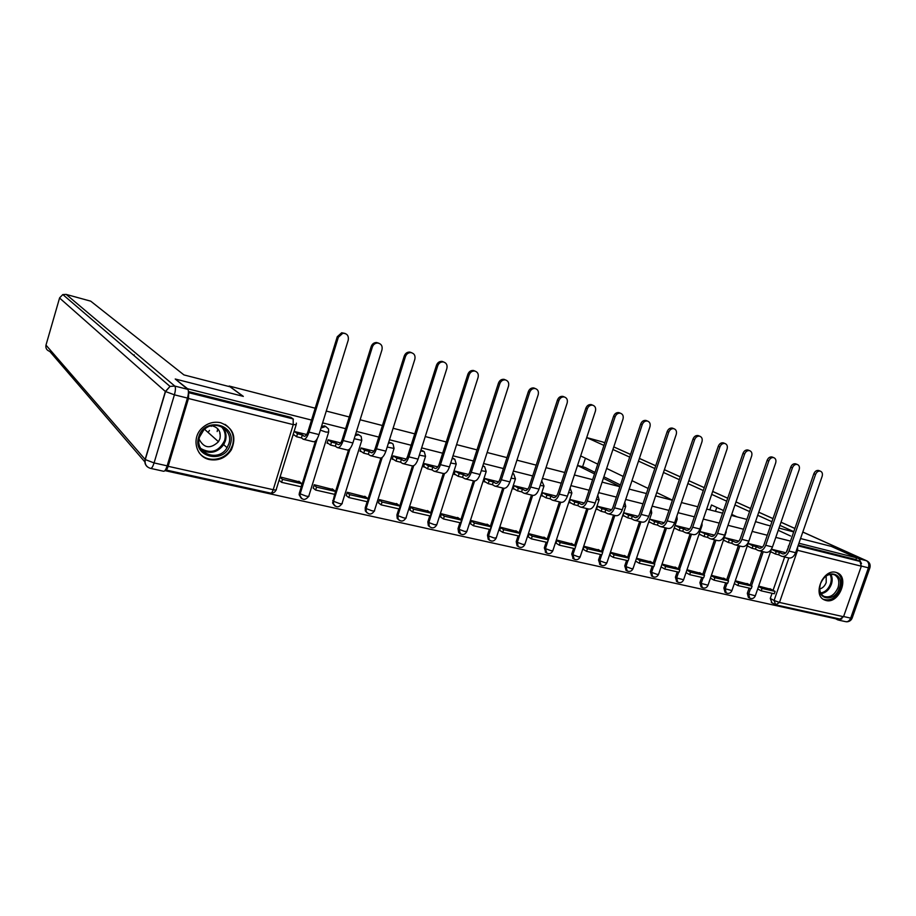 <?xml version="1.0" encoding="UTF-8"?>
<svg xmlns="http://www.w3.org/2000/svg" width="916" height="916" viewBox="0 0 916 916"><rect width="100%" height="100%" fill="white"/><g stroke="black" fill="none" stroke-linecap="round" stroke-linejoin="round"><path stroke-width="1.37" d="M360.251 435.81L357.961 434.207L355.58 434.31M391.785 443.126L388.693 442.268M423.215 451.027L420.925 450.157M454.038 458.79L452.309 457.966M484.117 466.381L482.881 465.694M826.06 600.507C838.907 604.205 849.762 577.435 837.27 572.809L835.93 572.363C823.335 568.481 812.171 594.782 824.228 599.854L826.06 600.507M209.546 459.58C218.787 461.057 226.069 457.771 231.404 449.745C236.797 436.829 233.236 427.818 220.699 422.734C213.852 421.303 207.692 423.032 202.218 427.921C191.135 437.745 195.715 457.038 209.546 459.58M219.783 433.806L220.035 432.902M164.914 470.618L835.152 618.655L835.369 618.037M175.815 379.499L187.54 388.728L311.52 420.066M861.509 563.546L859.048 558.84L831.705 546.497L800.538 538.539L831.304 546.394L856.552 557.798L798.912 543.234M790.519 541.116L775.795 537.394M767.276 535.242L752.162 531.417M743.506 529.23L728.002 525.315M719.22 523.093L703.293 519.074M694.385 516.819L678.023 512.685M668.978 510.395L652.169 506.147M642.975 503.823L625.708 499.46M616.376 497.102L598.629 492.625M589.137 490.22L570.897 485.617M561.245 483.179L542.49 478.438M532.688 475.954L513.395 471.076M503.411 468.557L483.568 463.542M473.423 460.977L452.996 455.813M442.668 453.214L421.646 447.89M411.135 445.245L389.483 439.772M378.789 437.069L356.484 431.425M345.595 428.677L322.604 422.871M790.508 535.986L778.234 530.307L790.508 535.986M766.452 524.902L755.517 521.639M175.906 379.178L243.335 396.388L229.16 386.037L315.184 408.204M326.268 411.055L349.236 416.975M360.125 419.78L382.419 425.528M393.101 428.276L414.742 433.852M425.242 436.554L446.264 441.97M456.58 444.626L476.984 449.882M487.129 452.504L506.96 457.611M516.933 460.175L536.215 465.145M546.016 467.664L564.76 472.496M574.401 474.98L592.618 479.675M602.11 482.125L619.834 486.694M629.166 489.098L646.421 493.541M655.604 495.9L672.401 500.228M681.447 502.563L697.786 506.766M706.694 509.067L722.61 513.166M731.38 515.422L746.872 519.418M165.533 469.736L165.716 469.919C166.494 470.126 167.307 468.923 168.155 466.313L188.478 398.506L188.696 392.678L293.154 418.933L290.819 417.307L293.395 419.196M771.925 602.728L770.276 598.423L772.062 593.293M773.081 590.339L784.646 556.974M786.272 552.268L788.584 546.703M856.552 557.798L855.922 559.584L859.964 561.416L861.326 566.191L843.533 616.708L839.983 619.056L776.505 605.018M748.372 584.19L735.285 580.778M761.288 546.703L748.109 543.428M724.888 578.832L711.4 575.34M737.884 540.921L724.304 537.555L735.399 542.226C737.46 542.719 739.097 541.516 740.3 538.608L767.127 460.347C768.203 457.817 769.818 456.683 771.959 456.947L772.6 457.199M700.9 573.37L686.989 569.763M713.965 535.024L699.973 531.555L711.137 536.261C713.163 536.753 714.778 535.528 715.991 532.585L742.979 453.397C744.067 450.844 745.704 449.71 747.88 449.974L748.567 450.248M676.374 567.783L662.108 564.096M689.519 528.99L675.161 525.44M651.299 562.069L636.712 558.302M625.651 556.218L610.732 552.371L609.827 555.348M638.212 516.326L623.933 512.8L622.949 515.777L624.666 516.2M599.419 550.241L584.156 546.302L583.252 549.325M611.602 509.754L597.438 506.262L596.442 509.273L598.125 509.685M572.58 544.127L556.962 540.108L556.046 543.154M584.351 503.033L570.313 499.575L569.305 502.621L570.966 503.021M545.112 537.875L529.116 533.753L528.2 536.845M556.447 496.151L542.547 492.716L541.539 495.808L543.154 496.209M517.002 531.463L500.617 527.25L499.701 530.375M527.868 489.098L514.116 485.709L513.109 488.835L514.689 489.224M488.205 524.902L471.419 520.586L470.503 523.757M498.59 481.873L484.999 478.518L483.98 481.69L485.526 482.068M458.71 518.181L441.512 513.773L440.585 516.979M468.591 474.477L455.16 471.168L454.141 474.374L455.641 474.74M428.482 511.3L410.86 506.777L409.933 510.029M437.825 466.885L424.589 463.622L423.558 466.862L425.013 467.229M397.51 504.235L379.442 499.609L378.514 502.895M406.28 459.099L393.239 455.893L392.208 459.179L393.617 459.523M365.759 497.01L347.221 492.258L346.294 495.59M373.934 451.119L361.099 447.958L360.057 451.29L361.419 451.622M333.195 489.591L314.177 484.724L313.249 488.102M340.729 442.932L328.123 439.829L327.081 443.195L328.386 443.527M299.784 481.976L280.273 476.984M301.066 498.075L299.131 494.732L299.349 493.117L315.39 441.34M334.455 505.529L332.6 503.033L334.649 494.342M335.554 491.434L348.549 449.825M366.995 512.788L365.312 510.91L365.209 507.853L367.156 501.705M368.083 498.751L380.884 458.092M398.723 519.853L397.212 518.422L396.914 514.941L398.849 508.872M399.788 505.884L412.463 465.958M429.673 526.734L428.322 525.612L427.841 521.857L429.764 515.857M430.726 512.857L443.298 473.515M459.855 533.456L458.653 532.551L458.023 528.601L459.924 522.681M460.897 519.658L473.4 480.854M489.957 540.509L488.228 539.261L487.472 535.184L489.362 529.345M490.346 526.311L502.77 488.033M517.952 546.337L517.071 545.764L516.223 541.619L518.112 535.849M519.109 532.803L531.44 495.041M545.913 552.531L544.31 547.894L546.176 542.192M547.184 539.146L559.436 501.888M573.256 558.588L571.733 554.031L573.599 548.398M574.607 545.352L586.778 508.586M599.98 564.508L598.537 560.031L600.392 554.455M601.411 551.421L613.502 515.113M626.109 570.302L624.735 565.882L626.578 560.386M627.597 557.352L639.608 521.502M651.665 575.969L650.349 571.607L652.181 566.168M653.2 563.157L665.142 527.742M676.661 581.511L675.401 577.206L677.222 571.836M678.241 568.825L690.103 533.845M701.106 586.938L699.893 582.69L701.713 577.378M702.732 574.378L714.514 539.822M725.037 592.24L723.869 588.049L725.667 582.794M726.686 579.805L738.399 545.661M747.319 593.293L748.647 594.015L749.7 598.125L748.372 597.392L747.319 593.293L749.116 588.095M750.135 585.129L761.768 551.375M771.352 589.423L758.654 586.114M784.199 552.348L771.432 549.188M306.642 434.528L294.288 431.47M664.226 522.738L649.845 519.189M686.863 570.141L690.515 572.168L689.679 574.653L686.061 572.637M770.448 551.959L771.948 552.325M324.825 425.871L321.539 426.329M188.444 391.533L290.819 417.307M789.203 544.883L788.252 546.543M855.922 559.584L798.271 545.066M747.147 546.245L748.727 546.634M723.331 540.406L725.003 540.806M699 534.429L700.751 534.864M674.187 528.349L675.962 528.784M648.86 522.131L650.6 522.555M293.235 434.894L294.494 435.203M750.582 588.427L748.647 594.015L755.311 595.812L771.387 549.256L776.23 551.581L775.383 553.997L778.634 554.787L779.47 552.371L782.378 553.768C784.485 554.283 786.146 553.115 787.336 550.276L813.843 473.778C814.908 471.305 816.477 470.194 818.526 470.446L819.087 470.664M782.596 556.47L788.252 557.855C791.39 558.623 793.851 556.905 795.626 552.714L822.144 476.331C822.843 473.641 822.213 471.9 820.244 471.099C818.194 470.847 816.625 471.958 815.561 474.442L788.997 551.066C787.222 555.279 784.772 556.997 781.646 556.241L778.634 554.787M776.23 551.581L779.47 552.371M784.13 552.314L785.573 553.012M761.196 590.831L774.283 593.786L775.108 591.404L762.032 588.427L761.196 590.831L757.681 588.954M758.505 586.561L762.032 588.427M769.967 588.69L775.108 591.404M775.383 553.997L770.562 551.65M766.452 524.879L770.482 525.921M779.001 528.108L793.714 531.898M672.424 500.159L656.726 492.59M648.127 488.446L631.983 480.66M623.246 476.446L606.644 468.442M597.759 464.149L580.675 455.916M723.491 510.555L711.503 504.968L709.831 509.88M737.082 516.899L731.724 514.403M793.794 531.658L779.94 525.372M771.925 521.731L757.704 515.273M749.563 511.575L734.964 504.934M726.686 501.178L711.686 494.365M703.282 490.541L687.859 483.545M679.328 479.663L663.482 472.461M654.803 468.523L638.498 461.114M629.681 457.107L612.918 449.493M603.953 445.416L586.709 437.585L603.083 442.085L586.709 437.585M585.427 458.206L582.61 466.771M584.511 467.275L577.527 465.465L594.53 473.916M603.369 478.312L619.892 486.522M841.861 618.861L837.991 619.972L835.186 618.552M584.889 467.389L595.022 472.404M603.873 476.778L620.407 484.965M716.759 507.418L715.43 511.323M230.053 386.792L183.944 374.919L90.707 301.158L66.204 294.425L174.796 386.071L187.791 389.346L175.219 379.006L243.106 396.33L230.053 386.792M167.147 465.843L187.448 398.071L174.406 394.819L154.071 462.924L167.147 465.843C165.865 469.748 164.651 471.545 163.495 471.236L150.865 468.442M90.524 301.112L66.032 294.38M217.161 431.539L217.779 428.814M187.791 389.346C188.765 390.685 188.65 393.594 187.448 398.071M134.011 355.557L134.228 354.847M839.342 588.152C834.384 603.793 814.599 599.327 820.496 583.71C825.591 567.874 845.308 572.729 839.342 588.152M820.564 583.561C818.824 589.618 819.957 593.889 823.953 596.373C829.862 598.079 834.545 595.182 838.003 587.671C839.789 581.465 838.575 577.16 834.384 574.733C828.533 573.233 823.931 576.175 820.564 583.561M819.728 588.977C822.694 588.118 824.858 585.965 826.209 582.519L826.175 576.004M823.255 599.247L823.255 599.247C830.606 601.411 836.423 597.816 840.728 588.484C842.926 580.859 841.461 575.523 836.342 572.477M230.317 444.42C225.015 464.904 191.845 457.405 198.703 436.966C204.257 416.173 237.347 424.314 230.317 444.42M199.585 436.955C193.871 453.409 218.672 462.832 227.088 447.684L228.828 443.859C233.969 429.558 214.184 418.589 203.65 430.165L199.585 436.955M199.093 439.153C203.936 448.336 210.405 449.195 218.489 441.718L219.92 438.707C221.191 431.711 218.42 427.371 211.619 425.688M198.932 452.401C206.18 462.969 224.409 461.034 230.752 449.241L232.63 444.97C234.771 436.153 232.206 429.283 224.958 424.36M211.23 426.375L211.413 425.734M208.104 432.444L209.455 430.428M748.097 543.474L752.963 545.856L752.116 548.295L755.437 549.108L756.273 546.669L759.146 548.054C761.23 548.57 762.879 547.379 764.07 544.505L790.748 467.137C791.813 464.63 793.405 463.507 795.5 463.771L796.096 464M759.341 550.791L765.158 552.211C768.261 552.966 770.7 551.214 772.474 546.978L799.164 469.725C799.863 467 799.21 465.236 797.195 464.423C795.099 464.16 793.508 465.282 792.432 467.79L765.707 545.295C763.933 549.554 761.494 551.306 758.402 550.562L755.437 549.108M752.963 545.856L756.273 546.669M761.219 546.669L762.364 547.218M737.872 585.553L751.246 588.576L752.07 586.16L738.708 583.126L737.872 585.553L734.311 583.629M735.136 581.202L738.708 583.126M746.998 583.458L752.07 586.16M752.116 548.295L747.261 545.902M735.582 544.974L741.559 546.44C744.628 547.184 747.044 545.409 748.83 541.116L775.669 462.969C776.379 460.21 775.692 458.424 773.631 457.599C771.49 457.336 769.875 458.469 768.799 461L741.903 539.398C740.128 543.703 737.712 545.489 734.655 544.745L731.724 543.303L732.571 540.829M729.193 540.005L728.346 542.478L731.724 543.303M737.815 540.887L738.651 541.31M714.033 580.16L727.705 583.252L728.541 580.813L714.881 577.71L714.033 580.16L710.427 578.179M711.263 575.729L714.881 577.71M723.537 578.099L728.541 580.813M728.346 542.478L723.457 540.039M711.285 539.032L717.446 540.532C720.457 541.264 722.861 539.467 724.648 535.127L751.647 456.065C752.357 453.271 751.658 451.451 749.54 450.615C747.353 450.351 745.716 451.485 744.628 454.05L717.572 533.364C715.785 537.726 713.381 539.535 710.381 538.814L707.495 537.371L708.343 534.875M704.885 534.017L704.038 536.524L707.495 537.371M689.679 574.653L703.637 577.813L704.484 575.34L690.515 572.168M699.561 572.637L704.484 575.34M704.038 536.524L699.126 534.039M675.252 525.452L680.038 527.902L679.18 530.433L682.718 531.303L683.576 528.772L686.313 530.158C688.317 530.639 689.92 529.391 691.122 526.414L718.281 446.298C719.381 443.722 721.041 442.565 723.262 442.84L723.995 443.126M686.45 532.963L692.771 534.509C695.748 535.23 698.129 533.387 699.927 528.99L727.086 449C727.796 446.172 727.064 444.329 724.888 443.481C722.655 443.207 720.995 444.363 719.896 446.939L692.691 527.204C690.893 531.612 688.511 533.456 685.557 532.734L682.718 531.303M680.038 527.902L683.576 528.772M664.764 569.019L679.042 572.248L679.89 569.752L665.611 566.5L664.764 569.019L661.146 566.958M661.993 564.451L665.611 566.5M675.058 567.038L679.89 569.752M679.18 530.433L674.325 527.937M649.925 519.212L654.631 521.651L653.772 524.215L657.39 525.097L658.249 522.544L660.928 523.918C662.898 524.399 664.489 523.128 665.703 520.116L693.011 439.027C694.122 436.428 695.805 435.272 698.084 435.547L698.874 435.856M661.043 526.746L667.546 528.337C670.478 529.047 672.836 527.181 674.634 522.727L701.965 441.787C702.675 438.901 701.908 437.035 699.675 436.176C697.397 435.901 695.713 437.058 694.603 439.669L667.226 520.895C665.428 525.36 663.081 527.238 660.173 526.528L657.39 525.097M654.631 521.651L658.249 522.544M639.288 563.26L653.898 566.557L654.745 564.027L640.147 560.707L639.288 563.26L635.738 561.199M636.586 558.657L640.147 560.707M650.005 561.325L654.745 564.027M653.772 524.215L648.997 521.719M624.025 512.823L628.628 515.25L627.769 517.849L631.467 518.754L632.338 516.166L634.96 517.54C636.895 517.998 638.463 516.704 639.689 513.658L667.169 431.596C668.268 428.974 669.985 427.795 672.31 428.081L673.157 428.413M635.063 520.391L641.75 522.028C644.624 522.727 646.959 520.815 648.757 516.315L676.248 434.39C676.958 431.47 676.168 429.57 673.878 428.699C671.554 428.425 669.836 429.593 668.726 432.226L641.189 514.437C639.379 518.96 637.055 520.872 634.193 520.173L631.467 518.754M628.628 515.25L632.338 516.166M613.239 557.363L628.17 560.741L629.029 558.188L614.098 554.787L613.239 557.363L609.758 555.302M610.606 552.737L614.098 554.787M624.38 555.485L629.029 558.188M627.769 517.849L623.086 515.353M597.518 506.285L602.03 508.701L601.159 511.323L604.949 512.25L605.82 509.64L608.396 511.002C610.285 511.46 611.842 510.143 613.056 507.052L640.708 423.994C641.818 421.337 643.559 420.146 645.929 420.433L646.845 420.799M608.464 513.887L615.346 515.571C618.163 516.246 620.476 514.311 622.285 509.754L649.936 426.822C650.646 423.856 649.822 421.933 647.463 421.051C645.093 420.765 643.353 421.955 642.231 424.612L614.533 507.83C612.724 512.41 610.411 514.357 607.617 513.681L604.949 512.25M602.03 508.701L605.82 509.64M586.583 551.329L601.858 554.787L602.728 552.199L587.442 548.73L586.583 551.329L583.171 549.279M584.03 546.68L587.442 548.73M598.171 549.508L602.728 552.199M601.159 511.323L596.579 508.849M570.405 499.586L574.801 502.002L573.92 504.659L577.801 505.609L578.683 502.953L581.191 504.315C583.045 504.762 584.58 503.422 585.805 500.296L613.606 416.196C614.728 413.528 616.502 412.326 618.918 412.612L619.914 413.013M581.236 507.224L588.324 508.964C591.083 509.628 593.373 507.647 595.182 503.033L622.995 419.081C623.704 416.07 622.846 414.112 620.418 413.219C618.002 412.933 616.228 414.135 615.105 416.814L587.236 501.063C585.427 505.701 583.149 507.693 580.412 507.029L577.801 505.609M574.801 502.002L578.683 502.953M559.298 545.157L574.939 548.695L575.809 546.085L560.168 542.524L559.298 545.157L555.966 543.108M556.836 540.474L560.168 542.524M571.366 543.394L575.809 546.085M573.92 504.659L569.454 502.186M542.638 492.739L546.921 495.144L546.039 497.835L550.012 498.808L550.894 496.117L553.344 497.468C555.153 497.915 556.676 496.541 557.901 493.369L585.862 408.215C586.984 405.525 588.782 404.311 591.255 404.586L592.343 405.044M553.367 500.411L560.661 502.197C563.351 502.85 565.607 500.834 567.428 496.151L595.411 411.147C596.121 408.089 595.228 406.097 592.721 405.193C590.248 404.918 588.45 406.12 587.328 408.822L559.298 494.136C557.478 498.842 555.233 500.857 552.554 500.216L550.012 498.808M546.921 495.144L550.894 496.117M531.36 538.848L547.379 542.467L548.249 539.81L532.242 536.169L531.36 538.848L528.12 536.787M528.99 534.131L532.242 536.169M543.921 537.131L548.249 539.81M546.039 497.835L541.677 495.373M514.208 485.732L518.376 488.114L517.494 490.839L521.559 491.835L522.441 489.11L524.822 490.461C526.597 490.884 528.085 489.499 529.311 486.281L557.443 400.052C558.565 397.326 560.386 396.101 562.905 396.376L564.107 396.88M524.822 493.426L532.322 495.258C534.955 495.9 537.188 493.85 538.997 489.11L567.153 403.029C567.863 399.903 566.924 397.887 564.336 396.971C561.817 396.697 559.997 397.922 558.875 400.647L530.673 487.049C528.853 491.8 526.643 493.873 524.032 493.232L521.559 491.835M518.376 488.114L522.441 489.11M502.77 532.379L519.166 536.089L520.036 533.398L503.64 529.666L502.77 532.379L499.609 530.318M500.491 527.627L503.64 529.666M515.834 530.719L520.036 533.398M517.494 490.839L513.246 488.388M485.091 478.541L489.133 480.911L488.239 483.671L492.407 484.69L493.3 481.942L495.613 483.282C497.331 483.694 498.796 482.274 500.033 479.022L528.326 391.67C529.448 388.934 531.291 387.697 533.856 387.96L535.196 388.521M495.567 486.27L503.308 488.171C505.872 488.789 508.059 486.694 509.88 481.896L538.196 394.704C538.906 391.521 537.921 389.472 535.242 388.544C532.677 388.281 530.833 389.518 529.7 392.266L501.35 479.778C499.529 484.598 497.342 486.705 494.8 486.087L492.407 484.69M489.133 480.911L493.3 481.942M473.469 525.75L490.266 529.551L491.148 526.826L474.351 523.013L473.469 525.75L470.412 523.7M471.293 520.975L474.351 523.013M487.072 524.158L491.148 526.826M488.239 483.671L484.129 481.244M455.263 471.19L459.168 473.538L458.263 476.331L462.534 477.385L463.439 474.591L465.671 475.919C467.343 476.32 468.786 474.877 470.011 471.58L498.464 383.083C499.598 380.346 501.453 379.087 504.063 379.339L505.495 379.922M465.603 478.942L473.572 480.889C476.057 481.495 478.221 479.366 480.041 474.499L508.506 386.174C509.216 382.911 508.185 380.827 505.414 379.911C502.804 379.659 500.938 380.919 499.815 383.667L471.293 472.324C469.473 477.213 467.32 479.354 464.859 478.759L462.534 477.385M459.168 473.538L463.439 474.591M443.459 518.96L460.668 522.853L461.55 520.105L444.34 516.189L443.459 518.96L440.504 516.922M441.386 514.151L444.34 516.189M457.611 517.437L461.55 520.105M458.263 476.331L454.29 473.916M424.692 463.645L428.448 465.981L427.543 468.809L431.928 469.885L432.821 467.057L434.974 468.374C436.6 468.763 438.02 467.286 439.245 463.943L467.858 374.289C468.981 371.541 470.847 370.27 473.492 370.488L475.026 371.095M434.882 471.431L443.092 473.435C445.508 474.019 447.626 471.843 449.447 466.908L478.083 377.426C478.782 374.083 477.694 371.953 474.797 371.049C472.152 370.831 470.274 372.102 469.164 374.862L440.481 464.687C438.65 469.645 436.543 471.832 434.161 471.259L431.928 469.885M428.448 465.981L432.821 467.057M412.692 511.998L430.337 515.994L431.23 513.2L413.585 509.193L412.692 511.998L409.853 509.96M410.734 507.166L413.585 509.193M427.417 510.555L431.23 513.2M427.543 468.809L423.707 466.404M393.342 455.916L396.949 458.229L396.044 461.091L400.532 462.191L401.437 459.328L403.509 460.645C405.067 461.011 406.464 459.511 407.689 456.122L436.474 365.255C437.562 362.518 439.44 361.236 442.107 361.396L443.779 362.038M403.372 463.725L411.845 465.797C414.169 466.358 416.253 464.137 418.074 459.134L446.871 368.45C447.569 365.003 446.401 362.839 443.367 361.957C440.699 361.786 438.821 363.08 437.722 365.816L408.88 456.855C407.048 461.882 404.986 464.114 402.685 463.553L400.532 462.191M396.949 458.229L401.437 459.328M381.159 504.865L399.25 508.964L400.143 506.136L382.052 502.025L381.159 504.865L378.423 502.838M379.316 499.999L382.052 502.025M396.491 503.502L400.143 506.136M396.044 461.091L392.357 458.698M361.202 447.981L364.648 450.271L363.744 453.18L368.346 454.313L369.251 451.405L371.232 452.71C372.732 453.065 374.094 451.531 375.331 448.096L404.265 356.003C405.319 353.301 407.173 351.996 409.83 352.076L411.719 352.752M371.06 455.825L379.796 457.954C382.029 458.504 384.067 456.237 385.888 451.164L414.845 359.244C415.543 355.648 414.272 353.439 411.032 352.614C408.376 352.534 406.521 353.851 405.456 356.542L376.453 448.829C374.633 453.912 372.606 456.191 370.396 455.664L368.346 454.313M364.648 450.271L369.251 451.405M348.813 497.548L367.362 501.75L368.266 498.888L349.717 494.663L348.813 497.548L346.202 495.522M347.107 492.659L349.717 494.663M364.774 496.266L368.266 498.888M363.744 453.18L360.206 450.809M328.237 439.852L331.512 442.119L330.596 445.061L335.325 446.218L336.229 443.287L338.119 444.569C339.55 444.913 340.878 443.344 342.115 439.852L371.209 346.488C372.182 343.924 373.957 342.584 376.522 342.504L378.823 343.214M337.912 447.718L346.912 449.916C349.065 450.432 351.046 448.119 352.878 442.978L381.983 349.798C382.67 345.962 381.239 343.706 377.678 343.031C375.113 343.111 373.327 344.45 372.354 347.027L343.191 440.573C341.359 445.749 339.389 448.073 337.271 447.558L335.325 446.218M331.512 442.119L336.229 443.287M315.631 490.049L334.672 494.354L335.577 491.457L316.547 487.129L315.631 490.049L313.158 488.033M314.062 485.125L316.547 487.129M332.245 488.846L335.577 491.457M348.973 449.561L349.923 448.703M330.596 445.061L327.23 442.714M294.402 431.505L297.494 433.749L296.578 436.737L301.421 437.917L302.349 434.94L304.123 436.211C305.486 436.543 306.791 434.928 308.016 431.402L337.271 336.733L341.691 332.76L345.069 333.435M303.883 439.394L313.169 441.661C315.219 442.165 317.154 439.795 318.986 434.573L348.252 340.099C348.859 335.657 347.038 333.378 342.79 333.275L338.359 337.248L309.035 432.112C307.215 437.356 305.291 439.726 303.265 439.245L301.421 437.917M297.494 433.749L302.349 434.94M281.59 482.343L301.124 486.762L302.028 483.82L282.506 479.389L281.59 482.343L279.243 480.339M280.147 477.385L282.506 479.389M298.891 481.232L302.028 483.82M315.15 441.283L316.089 441.512L316.684 439.577M296.578 436.737L293.395 434.402M321.001 428.058L325.695 426.455L328.535 428.986L328.661 432.1L325.878 432.066L320.36 430.131M355.19 435.569L358.877 434.802L361.167 436.405L361.774 440.39L354.206 438.707M388.384 443.241L391.224 442.943L393.067 444.031L394.063 448.462L387.193 447.031M420.684 450.924L424.268 451.668L425.539 456.34L419.345 455.126M452.126 458.527L454.771 459.225L456.248 464.023L450.695 463.004M482.755 466.061L484.587 466.645L486.201 471.522L481.266 470.687M512.605 473.492L513.727 473.927L515.445 478.839L511.094 478.163M541.711 480.82L544.001 485.984L540.2 485.457M168.155 466.313L273.208 489.705L293.235 424.623L188.478 398.506M770.276 598.423L774.089 600.472L788.813 558.027M861.326 566.191L797.596 550.31L779.482 602.453L843.533 616.708M299.349 493.117L300.173 493.827L317.268 438.65M332.703 500.583L333.573 501.281L350.038 448.565M365.209 507.853L366.125 508.552L382.144 457.691M396.914 514.941L397.876 515.651L413.734 465.683M427.841 521.857L428.837 522.567L444.523 473.538M458.023 528.601L459.053 529.322L474.591 481.072M487.472 535.184L488.537 535.906L503.972 488.343M516.223 541.619L517.322 542.341L532.665 495.384M544.31 547.894L545.444 548.615L560.707 502.208M571.733 554.031L572.901 554.753L574.904 548.695M575.775 546.062L588.083 508.895M598.537 560.031L599.74 560.752L601.732 554.764M602.602 552.13L614.831 515.445M624.735 565.882L625.96 566.603L627.941 560.684M628.823 558.062L640.971 521.834M650.349 571.607L651.597 572.34L653.566 566.489M654.448 563.867L666.516 528.085M675.401 577.206L676.661 577.939L678.63 572.157M679.512 569.534L691.5 534.188M699.893 582.69L701.187 583.412L703.133 577.698M704.026 575.088L715.934 540.165M723.869 588.049L725.174 588.77L727.109 583.126M728.002 580.526L739.842 546.016M751.475 585.839L763.234 551.741M724.922 592.183L726.228 592.915L725.174 588.77L731.918 590.58L750.044 537.807M700.958 586.847L702.251 587.58L701.187 583.412L708.022 585.221L726.251 531.864M676.455 581.397L677.726 582.129L676.661 577.939L683.599 579.759L701.931 525.795M651.402 575.809L652.65 576.542L651.597 572.34L657.115 574.378L658.627 574.16L677.061 519.59M627.22 570.977L625.96 566.603L631.513 568.664L633.093 568.447L651.631 513.235M601.022 565.161L599.74 560.752L605.316 562.825L606.987 562.596L625.617 506.743M574.229 559.218L572.901 554.753L578.511 556.848L580.263 556.607L599.007 500.09M546.795 553.127L545.444 548.615L551.077 550.734L552.92 550.482L571.767 493.289M517.071 545.764L518.17 546.486L517.322 542.341L522.99 544.459L524.937 544.219L543.886 486.327M488.228 539.261L489.293 539.982L488.537 535.906L494.228 538.047L496.289 537.795L515.33 479.194M460.496 533.971L459.053 529.322L464.767 531.475L466.942 531.223L486.087 471.877M428.322 525.612L429.318 526.334L428.837 522.567L434.585 524.742L436.875 524.49L456.122 464.401M399.376 520.391L398.174 519.132L397.876 515.651L403.647 517.849C405.788 518.284 406.59 518.193 406.063 517.586L425.413 456.718M365.312 510.91L366.228 511.62L366.125 508.552L371.93 510.773C374.175 511.22 375.022 511.139 374.484 510.51L393.937 448.851M335.107 506.113L333.47 503.731L333.573 501.281L339.401 503.514C341.748 503.983 342.641 503.903 342.103 503.25L361.648 440.779M301.73 498.682L299.956 495.43L300.173 493.827L306.024 496.071C308.474 496.564 309.436 496.472 308.887 495.808L328.535 432.501M750.296 536.833L749.964 537.807M726.491 529.711L725.781 531.807M702 522.887L702.022 525.509L701.061 525.658M676.878 516.074L677.164 519.292L675.768 519.349M649.902 512.903L651.734 512.937L651.15 509.204M623.441 506.285L625.72 506.434L624.781 502.254M596.339 499.518L599.11 499.77L597.77 495.213M568.607 492.568L571.882 492.957L570.084 488.068M775.738 604.789L774.089 600.472L779.482 602.453L775.738 604.789M798.008 545.844L859.964 561.416M296.063 425.081L276.243 489.442C276.804 490.14 275.785 490.22 273.208 489.705C272.35 492.213 271.457 493.335 270.518 493.094L165.979 469.977M293.154 418.933L293.235 424.623L296.189 424.669L296.383 423.112M796.554 550.024L797.596 550.31L797.63 546.932M815.561 474.442L813.843 473.778M783.226 553.94L782.172 553.676M795.626 552.714L788.997 551.066M843.59 616.537L850.678 618.117L868.425 567.828L861.372 566.065M859.048 558.84L866.364 560.695L802.794 532.059M794.882 528.498L781.016 522.246M772.99 518.628L758.757 512.216M750.605 508.54L735.972 501.957M727.693 498.224L712.671 491.457M704.255 487.667L688.821 480.717M680.267 476.858L664.398 469.713M655.707 465.797L639.391 458.447M630.563 454.462L613.777 446.905L630.574 454.439M604.8 442.863L602.762 441.993M603.621 442.302L604.8 442.829M866.364 560.695C868.643 562.092 869.318 564.474 868.425 567.828L869.902 567.76C870.669 564.622 869.605 562.298 866.731 560.81L866.364 560.695M869.799 568.08L852.223 617.865L850.678 618.117C849.441 620.991 847.666 622.159 845.353 621.598L838.781 620.155M45.983 345.114L145.14 459.431L165.372 391.475L59.563 298.009L45.983 345.114C45.434 348.206 46.693 350.301 49.762 351.4L144.843 461.87M59.62 297.849L62.815 294.563L66.181 294.402L62.815 294.563L170.021 386.415L165.372 391.475L174.406 394.819C175.609 390.319 175.746 387.411 174.796 386.071L170.021 386.415L165.51 391.579L145.266 459.569L154.071 462.924C152.789 466.851 151.587 468.671 150.464 468.362C146.274 467.011 144.533 464.069 145.266 459.569L145.14 459.431C144.385 462.454 145.163 464.95 147.476 466.908M830.743 574.206C832.426 577.08 832.621 580.481 831.339 584.408C829.152 589.824 825.728 592.915 821.068 593.683M820.69 592.984C825.121 592.148 828.362 589.171 830.423 584.03C831.636 580.32 831.488 577.091 829.953 574.332M222.748 427.314C225.909 431.264 226.79 435.787 225.405 440.871L223.687 444.661C217.527 452.584 210.222 454.347 201.738 449.939M200.822 448.554C211.172 454.13 219.096 451.439 224.615 440.481C226.046 435.089 224.935 430.451 221.26 426.547M792.432 467.79L790.748 467.137M759.994 548.226L758.94 547.974M772.474 546.978L765.707 545.295M768.799 461L767.127 460.347M736.235 542.386L735.205 542.135M748.83 541.116L741.903 539.398M744.628 454.05L742.979 453.397M711.95 536.421L710.93 536.169M724.648 535.127L717.572 533.364M719.896 446.939L718.281 446.298M687.126 530.318L686.118 530.066M699.927 528.99L692.691 527.204M694.603 439.669L693.011 439.027M661.73 524.078L660.745 523.826M674.634 522.727L667.226 520.895M668.726 432.226L667.169 431.596M635.75 517.689L634.777 517.448M648.757 516.315L641.189 514.437M642.231 424.612L640.708 423.994M609.163 511.151L608.213 510.922M622.285 509.754L614.533 507.83M615.105 416.814L613.606 416.196M581.946 504.464L581.019 504.235M595.182 503.033L587.236 501.063M587.328 408.822L585.862 408.215M554.077 497.606L553.172 497.388M567.428 496.151L559.298 494.136M558.875 400.647L557.443 400.052M525.544 490.598L524.662 490.381M538.997 489.11L530.673 487.049M529.7 392.266L528.326 391.67M496.312 483.408L495.442 483.19M509.88 481.896L501.35 479.778M499.815 383.667L498.464 383.083M466.347 476.045L465.511 475.839M480.041 474.499L471.293 472.324M469.164 374.862L467.858 374.289M435.638 468.488L434.825 468.294M449.447 466.908L440.481 464.687M437.722 365.816L436.474 365.255M404.151 460.748L403.361 460.553M418.074 459.134L408.88 456.855M405.456 356.542L404.265 356.003M371.85 452.813L371.095 452.63M385.888 451.164L376.453 448.829M372.354 347.027L371.209 346.488M338.702 444.661L337.981 444.489M352.878 442.978L343.191 440.573M338.359 337.248L337.271 336.733M304.685 436.302L303.998 436.13M318.986 434.573L309.035 432.112M512.662 473.332L513.441 473.767M230.786 449.195L231.404 449.745M749.7 598.125C752.07 599.11 753.902 598.457 755.185 596.156M625.777 570.096L626.991 570.828C629.51 572.065 631.49 571.412 632.956 568.859M599.545 564.245L600.747 564.977C603.289 566.294 605.316 565.641 606.827 563.019M572.706 558.245L573.874 558.978C576.462 560.386 578.546 559.756 580.114 557.054M545.226 552.085L546.36 552.817C548.993 554.352 551.123 553.733 552.76 550.94M458.653 532.551L459.683 533.272C462.443 535.379 464.801 534.864 466.759 531.715M397.212 518.422L398.174 519.132C400.956 521.948 403.532 521.616 405.88 518.112M332.6 503.033L333.47 503.731C336.023 507.796 338.84 507.819 341.908 503.8M299.131 494.732L299.956 495.43C302.143 500.365 305.051 500.686 308.692 496.369M726.228 592.915C728.621 593.934 730.476 593.27 731.792 590.935M702.251 587.58C704.667 588.644 706.545 587.98 707.885 585.599M677.726 582.129C680.176 583.24 682.088 582.576 683.462 580.137M652.65 576.542C655.123 577.71 657.07 577.057 658.49 574.561M518.17 546.486C520.849 548.169 523.047 547.573 524.776 544.688M489.293 539.982C492.018 541.848 494.285 541.287 496.117 538.276M429.318 526.334C432.112 528.75 434.562 528.303 436.692 524.994M366.228 511.62C368.953 514.975 371.644 514.781 374.3 511.048M771.318 602.499L775.989 604.904M270.896 493.163C273.254 493.3 274.972 492.258 276.048 490.014M818.526 470.446L820.244 471.099M783.008 553.928L782.378 553.768M639.402 458.412L655.719 465.763M664.409 469.679L680.279 476.824M688.832 480.682L704.267 487.633M712.682 491.423L727.705 498.19M735.995 501.922L750.616 508.506M758.769 512.181L773.012 518.593M781.039 522.212L794.905 528.452M802.805 532.013L866.731 560.81M846.533 621.792C849.098 621.781 850.941 620.624 852.063 618.311M577.538 465.442L584.763 467.332M218.489 441.718L204.566 429.295M222.714 427.303C225.874 431.253 226.767 435.776 225.393 440.859L223.687 444.661L227.088 447.684M795.5 463.771L797.195 464.423M759.776 548.215L759.146 548.054M771.959 456.947L773.631 457.599M736.017 542.375L735.399 542.226M747.88 449.974L749.54 450.615M711.743 536.41L711.137 536.261M723.262 442.84L724.888 443.481M686.908 530.307L686.313 530.158M698.084 435.547L699.675 436.176M661.524 524.067L660.928 523.918M672.31 428.081L673.878 428.699M635.544 517.677L634.96 517.54M645.929 420.433L647.463 421.051M618.918 412.612L620.418 413.219M591.255 404.586L592.721 405.193M562.905 396.376L564.336 396.971M533.856 387.96L535.242 388.544M504.063 379.339L505.414 379.911M473.492 370.488L474.797 371.049M442.107 361.396L443.367 361.957M409.83 352.076L411.032 352.614M376.522 342.504L377.678 343.031M341.691 332.76L342.79 333.275"/></g></svg>
